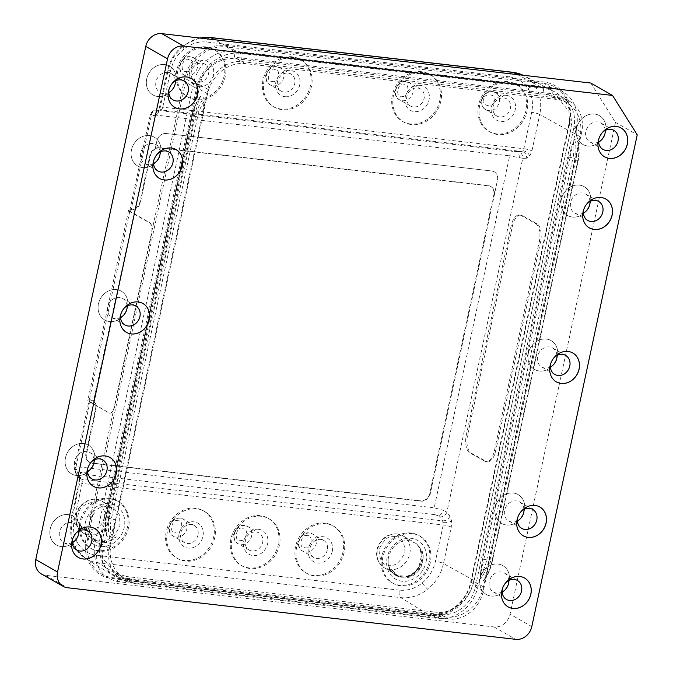 <?xml version="1.0" encoding="UTF-8"?>
<svg xmlns="http://www.w3.org/2000/svg" width="673" height="673" viewBox="0 0 673 673"><rect width="100%" height="100%" fill="white"/><g stroke="black" fill="none" stroke-linecap="round" stroke-linejoin="round"><path stroke-width="0.5" stroke-dasharray="3.37 2.52" d="M172.507 89.459L171.775 90.342A16.606 14.301 -60.3 0 0 172.12 89.896A16.606 14.31 -60.3 0 1 171.775 90.333A16.606 14.31 -60.3 0 1 157.793 96.517A16.606 14.31 119.7 0 0 171.775 90.342A16.606 14.31 119.7 0 0 172.17 89.846M174.82 85.202A16.606 14.31 119.7 0 0 175.039 84.613A16.606 14.31 119.7 0 0 164.649 64.541A16.606 14.31 -60.3 0 1 175.039 84.613A16.606 14.31 -60.3 0 1 174.837 85.135A16.606 14.301 -60.3 0 0 175.03 84.613L175.039 84.613A16.606 14.301 -60.3 0 0 164.649 64.549A16.606 14.301 -60.3 0 0 146.722 78.859A16.606 14.301 -60.3 0 0 157.793 96.517A16.606 14.31 -60.3 0 1 146.714 78.859A16.606 14.31 -60.3 0 1 164.649 64.541A16.606 14.31 119.7 0 0 146.714 78.859A16.606 14.31 119.7 0 0 157.793 96.517A16.606 14.301 -60.3 0 0 171.775 90.333L171.775 90.333M175.35 80.962A10.953 9.43 119.7 0 0 170.967 73.483A10.953 9.43 119.7 0 0 167.804 72.457A10.953 9.43 119.7 0 0 156.523 80.062A10.953 9.43 119.7 0 0 160.124 92.504A10.953 9.43 119.7 0 0 163.287 93.539A10.953 9.43 119.7 0 0 168.788 92.47M191.174 78.489A16.606 14.31 119.7 0 0 191.14 78.472A16.606 14.31 119.7 0 0 186.345 76.907A16.606 14.31 119.7 0 0 172.364 83.09A16.606 14.31 119.7 0 0 169.1 88.811A16.606 14.31 119.7 0 0 174.694 107.327A16.606 14.31 119.7 0 0 174.719 107.344M554.123 363.967L553.399 364.842A16.606 14.301 -60.3 0 0 553.744 364.404A16.606 14.31 -60.3 0 1 553.399 364.842A16.606 14.31 -60.3 0 1 539.41 371.025A16.606 14.31 119.7 0 0 553.399 364.842A16.606 14.31 119.7 0 0 553.795 364.354M556.436 359.71A16.606 14.31 119.7 0 0 556.664 359.121A16.606 14.31 119.7 0 0 546.274 339.049A16.606 14.301 -60.3 0 1 556.655 359.121A16.606 14.31 -60.3 0 1 556.462 359.643A16.606 14.301 -60.3 0 0 556.655 359.121L556.655 359.121A16.606 14.31 -60.3 0 0 546.266 339.041A16.606 14.31 -60.3 0 0 528.33 353.359A16.606 14.31 -60.3 0 0 539.41 371.025A16.606 14.301 -60.3 0 1 528.347 353.367A16.606 14.301 -60.3 0 1 546.274 339.049A16.606 14.31 119.7 0 0 528.339 353.367A16.606 14.31 119.7 0 0 539.418 371.025A16.606 14.301 -60.3 0 0 553.399 364.842L553.399 364.842M556.975 355.462A10.953 9.43 119.7 0 0 552.592 347.983A10.953 9.43 119.7 0 0 549.429 346.957A10.953 9.43 119.7 0 0 538.148 354.57A10.953 9.43 119.7 0 0 541.748 367.012A10.953 9.43 119.7 0 0 544.911 368.038A10.953 9.43 119.7 0 0 550.413 366.978M572.799 352.997A16.606 14.31 119.7 0 0 572.765 352.972A16.606 14.31 119.7 0 0 567.97 351.415A16.606 14.31 119.7 0 0 553.988 357.599A16.606 14.31 119.7 0 0 550.724 363.319A16.606 14.31 119.7 0 0 556.31 381.835A16.606 14.31 119.7 0 0 556.344 381.852M124.261 314.484L123.538 315.359A16.606 14.301 -60.3 0 0 123.882 314.922A16.606 14.31 -60.3 0 1 123.529 315.359A16.606 14.301 -60.3 0 1 109.556 321.534A16.606 14.31 119.7 0 0 123.538 315.359A16.606 14.31 119.7 0 0 123.933 314.871M126.574 310.228A16.606 14.31 119.7 0 0 126.802 309.639A16.606 14.31 119.7 0 0 116.412 289.567A16.606 14.301 -60.3 0 1 126.793 309.639A16.606 14.31 -60.3 0 1 126.6 310.16A16.606 14.301 -60.3 0 0 126.793 309.639L126.793 309.639A16.606 14.31 -60.3 0 0 116.404 289.567A16.606 14.31 -60.3 0 0 98.468 303.885A16.606 14.31 -60.3 0 0 109.548 321.543A16.606 14.31 -60.3 0 0 123.529 315.359L123.529 315.359M127.113 305.979A10.953 9.43 119.7 0 0 122.73 298.509A10.953 9.43 119.7 0 0 119.567 297.474A10.953 9.43 119.7 0 0 108.286 305.088A10.953 9.43 119.7 0 0 111.878 317.53A10.953 9.43 119.7 0 0 115.041 318.556A10.953 9.43 119.7 0 0 120.543 317.496M142.937 303.515A16.606 14.31 119.7 0 0 142.903 303.498A16.606 14.31 119.7 0 0 138.1 301.933A16.606 14.31 119.7 0 0 124.118 308.116A16.606 14.31 119.7 0 0 120.862 313.837A16.606 14.31 119.7 0 0 126.448 332.353A16.606 14.31 119.7 0 0 126.482 332.369M587.134 210.001L586.41 210.876A16.606 14.301 -60.3 0 0 586.755 210.439A16.606 14.31 -60.3 0 1 586.402 210.876A16.606 14.31 -60.3 0 1 572.42 217.059A16.606 14.31 119.7 0 0 586.41 210.876A16.606 14.31 119.7 0 0 586.797 210.388M589.447 205.745A16.606 14.31 119.7 0 0 589.666 205.156A16.606 14.31 119.7 0 0 579.285 185.083A16.606 14.31 -60.3 0 1 589.666 205.156A16.606 14.31 -60.3 0 1 589.464 205.677A16.606 14.301 -60.3 0 0 589.666 205.156L589.666 205.156A16.606 14.301 -60.3 0 0 579.276 185.092A16.606 14.31 119.7 0 0 561.349 199.401A16.606 14.31 119.7 0 0 572.429 217.059A16.606 14.31 -60.3 0 1 561.341 199.401A16.606 14.31 -60.3 0 1 579.276 185.083A16.606 14.301 -60.3 0 0 561.349 199.401A16.606 14.301 -60.3 0 0 572.429 217.051A16.606 14.301 -60.3 0 0 586.402 210.876L586.402 210.876M589.985 201.496A10.953 9.43 119.7 0 0 585.594 194.026A10.953 9.43 119.7 0 0 582.431 192.991A10.953 9.43 119.7 0 0 571.158 200.604A10.953 9.43 119.7 0 0 574.75 213.047A10.953 9.43 119.7 0 0 577.914 214.073A10.953 9.43 119.7 0 0 583.415 213.013M605.801 199.031A16.606 14.31 119.7 0 0 605.776 199.015A16.606 14.31 119.7 0 0 600.972 197.45A16.606 14.31 119.7 0 0 586.991 203.633A16.606 14.31 119.7 0 0 583.727 209.353A16.606 14.31 119.7 0 0 589.321 227.869A16.606 14.31 119.7 0 0 589.355 227.886M157.272 160.519L156.54 161.402A16.606 14.301 -60.3 0 0 156.885 160.956A16.606 14.31 -60.3 0 1 156.54 161.394A16.606 14.31 -60.3 0 1 142.558 167.577A16.606 14.31 119.7 0 0 156.54 161.402A16.606 14.31 119.7 0 0 156.935 160.906M159.585 156.262A16.606 14.31 119.7 0 0 159.804 155.673A16.606 14.31 119.7 0 0 149.414 135.601A16.606 14.31 -60.3 0 1 159.804 155.673A16.606 14.31 -60.3 0 1 159.602 156.195A16.606 14.301 -60.3 0 0 159.804 155.673L159.804 155.673A16.606 14.301 -60.3 0 0 149.414 135.609A16.606 14.31 119.7 0 0 131.479 149.919A16.606 14.31 119.7 0 0 142.558 167.577A16.606 14.31 -60.3 0 1 131.479 149.919A16.606 14.31 -60.3 0 1 149.414 135.601A16.606 14.301 -60.3 0 0 131.487 149.919A16.606 14.301 -60.3 0 0 142.567 167.577A16.606 14.301 -60.3 0 0 156.54 161.394L156.54 161.394M160.115 152.014A10.953 9.43 119.7 0 0 155.732 144.544A10.953 9.43 119.7 0 0 152.569 143.517A10.953 9.43 119.7 0 0 141.288 151.122A10.953 9.43 119.7 0 0 144.888 163.564A10.953 9.43 119.7 0 0 148.052 164.599A10.953 9.43 119.7 0 0 153.553 163.531M175.939 149.549A16.606 14.31 119.7 0 0 175.905 149.532A16.606 14.31 119.7 0 0 171.11 147.967A16.606 14.31 119.7 0 0 157.129 154.151A16.606 14.31 119.7 0 0 153.865 159.871A16.606 14.31 119.7 0 0 159.459 178.387A16.606 14.31 119.7 0 0 159.493 178.404M91.259 468.45L90.527 469.325A16.606 14.301 -60.3 0 0 90.872 468.888A16.606 14.31 -60.3 0 1 90.527 469.325A16.606 14.31 -60.3 0 1 76.545 475.5A16.606 14.31 119.7 0 0 90.527 469.325A16.606 14.31 119.7 0 0 90.922 468.837M93.572 464.193A16.606 14.31 119.7 0 0 93.791 463.604A16.606 14.31 119.7 0 0 83.402 443.532A16.606 14.301 -60.3 0 1 93.783 463.604A16.606 14.31 -60.3 0 1 93.589 464.126A16.606 14.301 -60.3 0 0 93.783 463.604L93.791 463.604A16.606 14.31 -60.3 0 0 83.402 443.524A16.606 14.31 -60.3 0 0 65.466 457.842A16.606 14.31 -60.3 0 0 76.545 475.5A16.606 14.301 -60.3 0 1 65.474 457.85A16.606 14.301 -60.3 0 1 83.402 443.532A16.606 14.31 119.7 0 0 65.466 457.85A16.606 14.31 119.7 0 0 76.545 475.508A16.606 14.301 -60.3 0 0 90.527 469.325L90.527 469.325M94.102 459.945A10.953 9.43 119.7 0 0 89.719 452.466A10.953 9.43 119.7 0 0 86.556 451.44A10.953 9.43 119.7 0 0 75.275 459.053A10.953 9.43 119.7 0 0 78.876 471.495A10.953 9.43 119.7 0 0 82.039 472.522A10.953 9.43 119.7 0 0 87.54 471.462M109.96 457.497L109.892 457.455A16.606 14.31 119.7 0 0 109.892 457.455A16.606 14.31 119.7 0 0 105.097 455.899A16.606 14.31 119.7 0 0 91.116 462.082A16.606 14.31 119.7 0 0 87.852 467.802A16.606 14.31 119.7 0 0 93.446 486.318A16.606 14.31 119.7 0 0 93.471 486.335L93.505 486.352M521.121 517.932L520.397 518.807A16.606 14.301 -60.3 0 0 520.742 518.37A16.606 14.31 -60.3 0 1 520.389 518.807A16.606 14.301 -60.3 0 1 506.416 524.982A16.606 14.31 119.7 0 0 520.397 518.807A16.606 14.31 119.7 0 0 520.784 518.319M523.434 513.676A16.606 14.31 119.7 0 0 523.653 513.087A16.606 14.31 119.7 0 0 513.263 493.006A16.606 14.31 -60.3 0 1 523.653 513.087A16.606 14.31 -60.3 0 1 523.451 513.608A16.606 14.301 -60.3 0 0 523.653 513.087L523.653 513.087A16.606 14.301 -60.3 0 0 513.263 493.015A16.606 14.31 119.7 0 0 495.328 507.333A16.606 14.31 119.7 0 0 506.416 524.99A16.606 14.301 -60.3 0 1 495.336 507.333A16.606 14.301 -60.3 0 1 513.263 493.015A16.606 14.31 -60.3 0 0 495.328 507.324A16.606 14.31 -60.3 0 0 506.407 524.982A16.606 14.31 -60.3 0 0 520.389 518.807L520.389 518.807M523.964 509.427A10.953 9.43 119.7 0 0 519.581 501.949A10.953 9.43 119.7 0 0 516.418 500.922A10.953 9.43 119.7 0 0 505.137 508.527A10.953 9.43 119.7 0 0 508.738 520.978A10.953 9.43 119.7 0 0 511.901 522.004A10.953 9.43 119.7 0 0 517.402 520.936M539.788 506.954A16.606 14.31 119.7 0 0 539.754 506.937A16.606 14.31 119.7 0 0 534.959 505.381A16.606 14.31 119.7 0 0 520.978 511.556A16.606 14.31 119.7 0 0 517.714 517.285A16.606 14.31 119.7 0 0 523.308 535.792A16.606 14.31 119.7 0 0 523.342 535.817M604.682 134.684A16.606 14.31 119.7 0 0 604.901 134.095A16.606 14.31 119.7 0 0 594.511 114.023A16.606 14.31 119.7 0 0 576.576 128.341A16.606 14.31 119.7 0 0 587.655 145.999A16.606 14.301 -60.3 0 0 601.637 139.816L601.637 139.816A16.606 14.301 -60.3 0 0 601.99 139.378A16.606 14.31 -60.3 0 1 601.637 139.816A16.606 14.31 -60.3 0 1 587.655 145.999A16.606 14.31 119.7 0 0 601.645 139.816A16.606 14.31 119.7 0 0 602.032 139.328M605.212 130.436A10.953 9.43 119.7 0 0 600.829 122.966A10.953 9.43 119.7 0 0 597.666 121.931A10.953 9.43 119.7 0 0 586.385 129.544A10.953 9.43 119.7 0 0 589.985 141.986A10.953 9.43 119.7 0 0 593.149 143.013A10.953 9.43 119.7 0 0 598.65 141.953M594.511 114.023A16.606 14.31 -60.3 0 1 604.901 134.095A16.606 14.31 -60.3 0 1 604.699 134.617A16.606 14.301 -60.3 0 0 604.901 134.095L604.901 134.095A16.606 14.301 -60.3 0 0 594.511 114.031A16.606 14.31 -60.3 0 0 576.576 128.341A16.606 14.31 -60.3 0 0 587.655 145.999A16.606 14.301 -60.3 0 1 576.584 128.341A16.606 14.301 -60.3 0 1 594.511 114.031M621.036 127.971A16.606 14.31 119.7 0 0 621.002 127.954A16.606 14.31 119.7 0 0 616.207 126.389A16.606 14.31 119.7 0 0 602.226 132.573A16.606 14.31 119.7 0 0 598.962 138.293A16.606 14.31 119.7 0 0 604.556 156.809A16.606 14.31 119.7 0 0 604.59 156.826M76.024 539.51L75.292 540.385A16.606 14.301 -60.3 0 0 75.637 539.948A16.606 14.31 -60.3 0 1 75.292 540.385A16.606 14.31 -60.3 0 1 61.31 546.56A16.606 14.31 119.7 0 0 75.292 540.385A16.606 14.31 119.7 0 0 75.687 539.897M78.337 535.254A16.606 14.31 119.7 0 0 78.556 534.665A16.606 14.31 119.7 0 0 68.166 514.593A16.606 14.31 -60.3 0 1 78.556 534.665A16.606 14.31 -60.3 0 1 78.354 535.186A16.606 14.301 -60.3 0 0 78.556 534.665L78.556 534.665A16.606 14.301 -60.3 0 0 68.166 514.593A16.606 14.31 119.7 0 0 50.231 528.911A16.606 14.31 119.7 0 0 61.31 546.569A16.606 14.31 -60.3 0 1 50.231 528.902A16.606 14.31 -60.3 0 1 68.166 514.584A16.606 14.301 -60.3 0 0 50.239 528.911A16.606 14.301 -60.3 0 0 61.319 546.56A16.606 14.301 -60.3 0 0 75.292 540.385L75.292 540.385M78.867 531.005A10.953 9.43 119.7 0 0 74.484 523.527A10.953 9.43 119.7 0 0 71.321 522.5A10.953 9.43 119.7 0 0 60.04 530.114A10.953 9.43 119.7 0 0 63.641 542.556A10.953 9.43 119.7 0 0 66.804 543.582A10.953 9.43 119.7 0 0 72.305 542.522M94.691 528.532A16.606 14.31 119.7 0 0 94.657 528.515A16.606 14.31 119.7 0 0 89.862 526.959A16.606 14.31 119.7 0 0 75.881 533.134A16.606 14.31 119.7 0 0 72.617 538.863A16.606 14.31 119.7 0 0 78.211 557.379A16.606 14.31 119.7 0 0 78.245 557.395M508.199 584.736A16.606 14.31 119.7 0 0 508.418 584.147A16.606 14.31 119.7 0 0 498.037 564.067A16.606 14.31 119.7 0 0 480.101 578.393A16.606 14.31 119.7 0 0 491.181 596.051A16.606 14.31 119.7 0 0 505.162 589.868A16.606 14.31 119.7 0 0 505.549 589.371M508.738 580.488A10.953 9.43 119.7 0 0 504.346 573.009A10.953 9.43 119.7 0 0 501.183 571.983A10.953 9.43 119.7 0 0 489.91 579.588A10.953 9.43 119.7 0 0 493.502 592.038A10.953 9.43 119.7 0 0 496.666 593.064A10.953 9.43 119.7 0 0 502.167 591.996M508.039 585.216L508.418 584.147A16.606 14.301 -60.3 0 0 498.028 564.075A16.606 14.301 -60.3 0 0 480.101 578.393A16.606 14.301 -60.3 0 0 491.181 596.042A16.606 14.301 -60.3 0 0 505.154 589.859A16.606 14.301 -60.3 0 0 505.507 589.43A16.606 14.31 -60.3 0 1 505.154 589.868A16.606 14.31 -60.3 0 1 491.172 596.042A16.606 14.31 -60.3 0 1 480.093 578.385A16.606 14.31 -60.3 0 1 498.028 564.067A16.606 14.31 -60.3 0 1 508.418 584.139A16.606 14.31 -60.3 0 1 508.216 584.669A16.606 14.301 -60.3 0 0 508.418 584.147L508.418 584.139M524.553 578.014A16.606 14.31 119.7 0 0 524.528 577.998A16.606 14.31 119.7 0 0 519.724 576.441A16.606 14.31 119.7 0 0 505.743 582.616A16.606 14.31 119.7 0 0 502.479 588.337A16.606 14.31 119.7 0 0 508.073 606.853A16.606 14.31 119.7 0 0 508.107 606.878M402.698 576.988A18.508 15.95 119.7 0 0 419.128 569.005A18.508 15.95 119.7 0 0 421.912 550.379L423.393 556.277L421.079 567.087C418.042 572.614 413.718 576.071 408.09 577.459L398.281 576.332L396.279 575.095L391.358 568.542A18.508 15.95 119.7 0 0 397.348 575.255A18.508 15.95 119.7 0 0 402.698 576.988M388.027 559.566L388.548 557.042C391.779 546.047 398.517 540.52 408.755 540.453L415.552 543.204A18.508 15.95 119.7 0 1 420.053 549.378L421.5 555.2L419.186 566.001C416.15 571.528 411.826 574.986 406.198 576.374L396.389 575.247C393.234 573.623 390.937 571.057 389.507 567.541A18.508 15.95 119.7 0 1 388.027 559.566A18.911 16.295 119.7 0 0 395.564 575.255A18.911 16.295 119.7 0 0 401.032 577.03A18.911 16.295 119.7 0 0 420.188 564.689A18.911 16.295 119.7 0 0 415.552 543.204M89.45 522.677A18.508 15.95 119.7 0 0 96.449 540.612A18.508 15.95 119.7 0 0 116.177 536.81L106.284 542.716L96.475 541.588L94.523 540.385L88.449 528.801L90.771 517.991L94.599 512.759A18.508 15.95 119.7 0 0 89.45 522.677M88.878 516.914L92.638 511.749L102.75 506.037L113.266 507.593L119.542 515.005L119.962 526.126L114.217 535.792L104.391 541.63L94.582 540.503C89.82 537.937 87.145 533.672 86.565 527.716M256.068 531.956A9.868 8.505 -60.3 0 1 258.92 532.881A9.868 8.505 -60.3 0 1 262.159 544.104A9.868 8.505 -60.3 0 1 251.996 550.96A9.868 8.505 -60.3 0 1 249.136 550.034A9.868 8.505 -60.3 0 1 245.897 538.812A9.868 8.505 -60.3 0 1 256.068 531.956M327.322 549.9A9.868 8.505 -60.3 0 1 316.663 558.405A9.868 8.505 -60.3 0 1 313.811 557.48A9.868 8.505 -60.3 0 1 310.076 547.915A9.868 8.505 -60.3 0 1 320.743 539.401A9.868 8.505 -60.3 0 1 323.595 540.326A9.868 8.505 -60.3 0 1 327.322 549.9M197.98 535.01A9.868 8.505 -60.3 0 1 187.321 543.515A9.868 8.505 -60.3 0 1 184.469 542.589A9.868 8.505 -60.3 0 1 180.734 533.024A9.868 8.505 -60.3 0 1 191.393 524.511A9.868 8.505 -60.3 0 1 194.245 525.436A9.868 8.505 -60.3 0 1 197.98 535.01M284.09 92.117A9.868 8.505 -60.3 0 1 281.238 91.192A9.868 8.505 -60.3 0 1 277.999 79.969A9.868 8.505 -60.3 0 1 288.162 73.113A9.868 8.505 -60.3 0 1 291.014 74.038A9.868 8.505 -60.3 0 1 294.261 85.261A9.868 8.505 -60.3 0 1 284.09 92.117M413.441 107.007A9.868 8.505 -60.3 0 1 410.58 106.082A9.868 8.505 -60.3 0 1 407.342 94.859A9.868 8.505 -60.3 0 1 417.512 88.003A9.868 8.505 -60.3 0 1 420.364 88.929A9.868 8.505 -60.3 0 1 423.603 100.151A9.868 8.505 -60.3 0 1 413.441 107.007M503.774 97.947A9.868 8.505 -60.3 0 1 506.626 98.872A9.868 8.505 -60.3 0 1 510.361 108.446A9.868 8.505 -60.3 0 1 499.703 116.951A9.868 8.505 -60.3 0 1 496.851 116.025A9.868 8.505 -60.3 0 1 493.116 106.46A9.868 8.505 -60.3 0 1 503.774 97.947M197.896 82.215A9.868 8.505 -60.3 0 1 195.044 81.282A9.868 8.505 -60.3 0 1 191.797 70.068A9.868 8.505 -60.3 0 1 201.967 63.203A9.868 8.505 -60.3 0 1 204.819 64.137A9.868 8.505 -60.3 0 1 208.058 75.351A9.868 8.505 -60.3 0 1 197.896 82.215M195.961 99.772A27.147 23.395 -60.3 0 1 188.112 97.223A27.147 23.395 -60.3 0 1 179.195 66.366A27.147 23.395 -60.3 0 1 207.166 47.505A27.147 23.395 -60.3 0 1 215.007 50.054A27.147 23.395 -60.3 0 1 223.924 80.911A27.147 23.395 -60.3 0 1 195.961 99.772M206.073 46.883A27.147 23.395 119.7 0 0 178.109 65.752A27.147 23.395 119.7 0 0 187.027 96.601A27.147 23.395 119.7 0 0 194.876 99.15A27.147 23.395 119.7 0 0 222.839 80.289A27.147 23.395 119.7 0 0 213.921 49.432A27.147 23.395 119.7 0 0 206.073 46.883M421.651 71.7A27.147 23.395 119.7 0 0 393.688 90.561A27.147 23.395 119.7 0 0 402.605 121.418A27.147 23.395 119.7 0 0 410.446 123.967A27.147 23.395 119.7 0 0 438.417 105.106A27.147 23.395 119.7 0 0 429.5 74.249A27.147 23.395 119.7 0 0 421.651 71.7M411.54 124.589A27.147 23.395 -60.3 0 1 403.691 122.04A27.147 23.395 -60.3 0 1 394.773 91.183A27.147 23.395 -60.3 0 1 422.745 72.322A27.147 23.395 -60.3 0 1 430.585 74.871A27.147 23.395 -60.3 0 1 439.503 105.728A27.147 23.395 -60.3 0 1 411.54 124.589M497.768 134.516A27.147 23.395 -60.3 0 1 489.927 131.967A27.147 23.395 -60.3 0 1 481.01 101.11A27.147 23.395 -60.3 0 1 508.973 82.249A27.147 23.395 -60.3 0 1 516.814 84.798A27.147 23.395 -60.3 0 1 525.731 115.655A27.147 23.395 -60.3 0 1 497.768 134.516M507.888 81.626A27.147 23.395 119.7 0 0 479.916 100.487A27.147 23.395 119.7 0 0 488.834 131.344A27.147 23.395 119.7 0 0 496.682 133.893A27.147 23.395 119.7 0 0 524.646 115.033A27.147 23.395 119.7 0 0 515.728 84.175A27.147 23.395 119.7 0 0 507.888 81.626M292.309 56.81A27.147 23.395 119.7 0 0 264.338 75.679A27.147 23.395 119.7 0 0 273.255 106.527A27.147 23.395 119.7 0 0 281.104 109.076A27.147 23.395 119.7 0 0 309.067 90.216A27.147 23.395 119.7 0 0 300.15 59.359A27.147 23.395 119.7 0 0 292.309 56.81M282.189 109.699A27.147 23.395 -60.3 0 1 274.348 107.15A27.147 23.395 -60.3 0 1 265.431 76.293A27.147 23.395 -60.3 0 1 293.394 57.432A27.147 23.395 -60.3 0 1 301.235 59.981A27.147 23.395 -60.3 0 1 310.152 90.838A27.147 23.395 -60.3 0 1 282.189 109.699M250.095 568.542A27.147 23.395 -60.3 0 1 242.246 565.993A27.147 23.395 -60.3 0 1 233.329 535.136A27.147 23.395 -60.3 0 1 261.301 516.275A27.147 23.395 -60.3 0 1 269.141 518.824A27.147 23.395 -60.3 0 1 278.058 549.681A27.147 23.395 -60.3 0 1 250.095 568.542M260.207 515.653A27.147 23.395 119.7 0 0 232.244 534.513A27.147 23.395 119.7 0 0 241.161 565.37A27.147 23.395 119.7 0 0 249.002 567.919A27.147 23.395 119.7 0 0 276.973 549.059A27.147 23.395 119.7 0 0 268.056 518.202A27.147 23.395 119.7 0 0 260.207 515.653M324.882 523.098A27.147 23.395 119.7 0 0 296.919 541.958A27.147 23.395 119.7 0 0 305.836 572.816A27.147 23.395 119.7 0 0 313.677 575.365A27.147 23.395 119.7 0 0 341.64 556.504A27.147 23.395 119.7 0 0 332.723 525.647A27.147 23.395 119.7 0 0 324.882 523.098M314.762 575.987A27.147 23.395 -60.3 0 1 306.922 573.438A27.147 23.395 -60.3 0 1 298.004 542.581A27.147 23.395 -60.3 0 1 325.968 523.72A27.147 23.395 -60.3 0 1 333.816 526.269A27.147 23.395 -60.3 0 1 342.734 557.126A27.147 23.395 -60.3 0 1 314.762 575.987M400.999 585.914A27.147 23.395 -60.3 0 1 393.15 583.365A27.147 23.395 -60.3 0 1 384.233 552.508A27.147 23.395 -60.3 0 1 412.204 533.647A27.147 23.395 -60.3 0 1 420.045 536.196A27.147 23.395 -60.3 0 1 428.962 567.045A27.147 23.395 -60.3 0 1 400.999 585.914M411.11 533.024A27.147 23.395 119.7 0 0 383.147 551.885A27.147 23.395 119.7 0 0 392.065 582.742A27.147 23.395 119.7 0 0 399.905 585.291A27.147 23.395 119.7 0 0 427.877 566.43A27.147 23.395 119.7 0 0 418.959 535.573A27.147 23.395 119.7 0 0 411.11 533.024M195.532 508.208A27.147 23.395 119.7 0 0 167.569 527.077A27.147 23.395 119.7 0 0 176.486 557.925A27.147 23.395 119.7 0 0 184.335 560.474A27.147 23.395 119.7 0 0 212.298 541.614A27.147 23.395 119.7 0 0 203.381 510.757A27.147 23.395 119.7 0 0 195.532 508.208M185.42 561.097A27.147 23.395 -60.3 0 1 177.579 558.548A27.147 23.395 -60.3 0 1 168.662 527.691A27.147 23.395 -60.3 0 1 196.625 508.83A27.147 23.395 -60.3 0 1 204.466 511.379A27.147 23.395 -60.3 0 1 213.383 542.236A27.147 23.395 -60.3 0 1 185.42 561.097M99.192 551.17A27.147 23.395 -60.3 0 1 91.343 548.621A27.147 23.395 -60.3 0 1 82.426 517.764A27.147 23.395 -60.3 0 1 110.397 498.903A27.147 23.395 -60.3 0 1 118.238 501.452A27.147 23.395 -60.3 0 1 127.155 532.309A27.147 23.395 -60.3 0 1 99.192 551.17M109.304 498.281A27.147 23.395 119.7 0 0 81.34 517.15A27.147 23.395 119.7 0 0 90.258 547.999A27.147 23.395 119.7 0 0 98.098 550.548A27.147 23.395 119.7 0 0 126.07 531.687A27.147 23.395 119.7 0 0 117.152 500.83A27.147 23.395 119.7 0 0 109.304 498.281M506.172 95.314A13.578 11.693 -60.3 0 1 515.224 109.749A13.578 11.693 -60.3 0 1 500.569 121.451A13.578 11.693 -60.3 0 1 491.509 107.015A13.578 11.693 -60.3 0 1 506.172 95.314M419.952 85.32A13.645 11.761 -60.3 0 1 429.063 99.831A13.645 11.761 -60.3 0 1 414.324 111.592A13.645 11.761 -60.3 0 1 405.213 97.08A13.645 11.761 -60.3 0 1 419.952 85.32M284.973 96.702A13.645 11.761 119.7 0 0 299.712 84.941A13.645 11.761 119.7 0 0 290.61 70.429A13.645 11.761 119.7 0 0 275.871 82.19A13.645 11.761 119.7 0 0 284.973 96.702M198.762 86.708A13.578 11.693 119.7 0 0 213.417 75.006A13.578 11.693 119.7 0 0 204.365 60.57A13.578 11.693 119.7 0 0 189.702 72.272A13.578 11.693 119.7 0 0 198.762 86.708M85.328 522.795A22.285 19.206 -60.3 0 1 109.388 503.581A22.285 19.206 -60.3 0 1 124.261 527.279A22.285 19.206 -60.3 0 1 100.193 546.493A22.285 19.206 -60.3 0 1 85.328 522.795M179.102 533.588A13.645 11.761 -60.3 0 1 193.841 521.827A13.645 11.761 -60.3 0 1 202.943 536.339A13.645 11.761 -60.3 0 1 188.204 548.1A13.645 11.761 -60.3 0 1 179.102 533.588M258.508 529.272A13.645 11.761 -60.3 0 1 267.618 543.784A13.645 11.761 -60.3 0 1 252.88 555.545A13.645 11.761 -60.3 0 1 243.769 541.033A13.645 11.761 -60.3 0 1 258.508 529.272M332.285 551.221A13.645 11.761 119.7 0 0 323.183 536.718A13.645 11.761 119.7 0 0 308.444 548.478A13.645 11.761 119.7 0 0 317.555 562.99A13.645 11.761 119.7 0 0 332.285 551.221M426.068 562.022A22.285 19.206 119.7 0 0 411.195 538.324A22.285 19.206 119.7 0 0 387.135 557.538A22.285 19.206 119.7 0 0 402 581.228A22.285 19.206 119.7 0 0 426.068 562.022M388.203 559.667A18.911 16.295 119.7 0 0 395.741 575.356A18.911 16.295 119.7 0 0 401.209 577.131A18.911 16.295 119.7 0 0 421.626 560.828A18.911 16.295 119.7 0 0 415.729 543.304M184.604 78.64L86.203 537.634A38.504 33.17 119.7 0 0 111.886 578.57L429.643 615.147A38.504 33.17 119.7 0 0 471.218 581.952L569.619 122.957A38.504 33.17 119.7 0 0 543.935 82.022L226.178 45.444A38.504 33.17 119.7 0 0 184.604 78.64L186.219 79.069A37.267 32.111 -60.3 0 1 226.465 46.942L226.178 45.444M41.373 573.934A14.806 12.762 119.7 0 0 45.646 575.331L494.049 626.942A14.806 12.762 119.7 0 0 510.041 614.18L615.467 122.393L590.768 83.031M433.244 611.917L126.061 576.492L134.398 581.245L445.703 617.082L437.366 612.329L433.244 611.917L430.148 615.635A40.717 35.089 119.7 0 0 474.12 580.538L570.384 131.513L474.129 580.538L443.473 563.528L451.272 527.144L451.591 520.927L449.926 516.141L446.889 512.195A6.166 4.787 -37.6 0 1 439.595 516.923L438.451 515.93C440.47 515.165 442.211 513.306 443.667 510.37L434.194 507.804A6.166 2.936 -83.4 0 0 434.968 514.668L80.785 473.901L78.699 474.524C75.628 473.169 74.274 470.957 74.619 467.886L89.029 400.662A9.868 1.733 12.1 0 0 89.989 401.688L109.539 413.146A8.64 4.114 -83.4 0 0 114.334 406.736L151.518 233.304A8.64 4.114 -83.4 0 0 149.49 222.813L129.729 211.549A11.104 1.943 -167.9 0 1 128.568 210.338A11.104 1.943 -167.9 0 1 130.915 209.665L134.793 208.638A8.64 7.445 119.7 0 0 139.9 201.967L149.928 155.169A8.64 7.445 -60.3 0 1 159.257 147.724L488.009 185.563A8.64 7.445 -60.3 0 1 490.508 186.379A8.64 7.445 -60.3 0 1 493.772 194.749L429.753 493.385A8.64 7.445 -60.3 0 1 420.423 500.83L91.671 462.99A8.64 7.445 -60.3 0 1 89.172 462.174A8.64 7.445 -60.3 0 1 85.908 453.804L95.583 408.662A8.64 7.445 119.7 0 0 93.522 401.175L91.116 400.056A9.868 1.733 12.1 0 0 89.029 400.662M484.644 461.123L470.015 453.005A14.806 7.277 96.3 0 1 466.322 435.002L511.135 225.935A14.806 7.277 96.3 0 1 519.522 214.965A14.806 7.277 96.3 0 1 520.944 215.427L535.582 223.545A14.806 7.277 96.3 0 1 539.275 241.548L494.462 450.616A14.806 7.277 96.3 0 1 486.066 461.585A14.806 7.277 96.3 0 1 484.644 461.123L485.931 461.266L471.293 453.148A14.806 7.277 96.3 0 1 467.6 435.145L512.422 226.078A14.806 7.277 96.3 0 1 520.809 215.108A14.806 7.277 96.3 0 1 522.231 215.57L536.861 223.688A14.806 7.277 96.3 0 1 540.562 241.691L495.74 450.759A14.806 7.277 96.3 0 1 487.353 461.728A14.806 7.277 96.3 0 1 485.931 461.266M91.116 400.056L90.174 399.728A11.104 1.943 12.1 0 0 87.827 400.401A11.104 1.943 12.1 0 0 88.979 401.613L109.135 412.928C111.466 413.693 113.291 411.64 114.595 406.77L151.778 233.338C152.62 228.181 151.989 224.689 149.886 222.864L130.73 211.633A9.868 1.733 -167.9 0 1 129.78 210.599A9.868 1.733 -167.9 0 1 131.866 209.993L135.34 208.95A8.64 7.445 119.7 0 0 140.438 202.279L150.474 155.48A8.64 7.445 -60.3 0 1 155.135 149.044L156.868 140.968A8.64 7.445 -60.3 0 1 166.197 133.523L491.719 170.992A8.64 7.445 -60.3 0 1 494.201 171.8A8.64 7.445 -60.3 0 1 497.465 180.171L494.436 194.304A8.64 7.445 -60.3 0 1 494.319 195.061L430.299 493.696A8.64 7.445 -60.3 0 1 420.97 501.141L92.218 463.302A8.64 7.445 -60.3 0 1 89.719 462.486A8.64 7.445 -60.3 0 1 86.455 454.115L96.13 408.974A8.64 7.445 119.7 0 0 94.06 401.487L80.011 467.037C76.697 466.742 74.896 467.028 74.619 467.886L78.27 473.363L79.776 478.133L79.069 479.386L82.274 481.102L82.106 483.433L443.213 524.999A6.166 1.085 -167.9 0 1 451.272 527.144M130.73 211.633L151.324 115.554L150.281 114.948L155.463 115.066A6.166 2.936 96.6 0 1 158.693 110.481L512.876 151.248A6.166 2.936 -83.4 0 0 509.654 155.833L522.753 158.306A6.166 5.359 88.7 0 0 517.924 151.576L521.827 151.484C525.007 152.249 526.614 154.487 526.665 158.214L529.811 156.102L531.939 150.887L539.738 114.503L570.384 131.513A40.717 35.089 119.7 0 0 554.072 91.545A40.717 35.089 119.7 0 0 543.22 88.222L240.429 53.36A40.717 35.089 119.7 0 0 196.457 88.466L197.475 88.735L197.593 88.163L207.528 93.825A35.046 30.192 -60.3 0 1 245.367 63.607L556.68 99.444A35.046 30.192 -60.3 0 1 566.801 102.733A35.046 30.192 -60.3 0 1 580.059 136.703L483.55 586.873A35.046 30.192 -60.3 0 1 445.703 617.082M484.964 578.385A39.488 34.02 119.7 0 0 491.643 562.687L489.355 562.855L484.964 578.385L483.458 580.488L480.48 578.788L480.101 575.608L482.608 559.002L568.786 157.028L573.169 141.49L574.683 139.395L577.981 141.658C579.512 147.757 579.588 154.058 578.216 160.561A2.465 0.429 12.1 0 0 577.956 160.292A40.725 35.089 119.7 0 0 577.661 141.086L578.031 144.266L575.533 160.872L483.239 591.365A32.085 27.643 -60.3 0 1 448.597 619.017L130.84 582.439A32.085 27.643 -60.3 0 1 121.569 579.428A32.085 27.643 -60.3 0 1 109.43 548.335L207.831 89.332A32.085 27.643 -60.3 0 1 242.482 61.672L560.239 98.25A32.085 27.643 -60.3 0 1 569.509 101.261A32.085 27.643 -60.3 0 1 581.64 132.362L575.533 160.872L577.821 160.704A2.465 0.429 12.1 0 0 578.216 160.561L492.039 562.544A2.465 0.429 -167.9 0 1 491.643 562.687L577.821 160.704A39.488 34.02 119.7 0 0 578.031 144.266M106.292 532.587A39.488 34.02 -60.3 0 1 106.511 516.141A2.465 0.429 12.1 0 0 106.115 516.284C104.744 522.786 104.82 529.087 106.351 535.186L106.671 535.758A40.725 35.089 -60.3 0 1 106.368 516.553L192.545 114.57L195.523 116.269A2.465 0.429 12.1 0 0 197.542 116.934L201.723 117.842L204.222 101.236L203.852 98.056L200.874 96.365L199.359 98.46L194.977 113.998L108.799 515.972L106.292 532.587L106.671 535.758L109.649 537.458L111.154 535.355L115.546 519.825L111.365 518.917A2.465 0.429 -167.9 0 1 109.346 518.252A40.725 35.089 119.7 0 0 109.649 537.458M484.156 580.109L483.458 580.488A40.725 35.089 119.7 0 0 491.778 562.275L577.956 160.292L574.986 158.592L488.808 560.575L491.778 562.275A2.465 0.429 -167.9 0 1 492.039 562.544C490.651 568.912 488.026 574.767 484.156 580.109M200.874 96.365L200.175 96.735C196.306 102.086 193.681 107.941 192.293 114.301A2.465 0.429 12.1 0 0 192.545 114.57A40.725 35.089 -60.3 0 1 200.874 96.365M207.528 93.825L111.02 543.986L101.085 538.324L102.658 558.397L115.302 572.841L126.061 576.492M134.398 581.245A35.046 30.192 -60.3 0 1 124.269 577.956A35.046 30.192 -60.3 0 1 111.02 543.986M111.886 578.57L112.685 577.695L120.013 581.876L122.999 577.972L440.765 614.55L437.778 618.453L120.013 581.876A37.267 32.111 -60.3 0 1 109.245 578.368A37.267 32.111 -60.3 0 1 95.154 542.253L193.555 83.25A37.267 32.111 -60.3 0 1 233.8 51.123L551.557 87.7A37.267 32.111 -60.3 0 1 562.325 91.2A37.267 32.111 -60.3 0 1 576.416 127.323L478.015 586.326A37.267 32.111 -60.3 0 1 437.778 618.453L430.442 614.272L429.643 615.147M483.239 591.365L475.407 586.898A32.085 27.643 -60.3 0 1 440.765 614.55L448.597 619.017M471.218 581.952L470.688 582.145L478.015 586.326L475.407 586.898L573.808 127.895L576.416 127.323L569.089 123.142L569.619 122.957M560.239 98.25L552.407 93.783A32.085 27.643 -60.3 0 1 561.677 96.794A32.085 27.643 -60.3 0 1 573.808 127.895L581.64 132.362M543.935 82.022L544.23 83.519L551.557 87.7L552.407 93.783L234.641 57.205L233.8 51.123L226.465 46.942L544.23 83.519A37.267 32.111 -60.3 0 1 554.989 87.019A37.267 32.111 -60.3 0 1 569.089 123.142L470.688 582.145A37.267 32.111 -60.3 0 1 430.442 614.272L112.685 577.695A37.267 32.111 -60.3 0 1 101.917 574.195A37.267 32.111 -60.3 0 1 87.818 538.072L86.203 537.634M207.831 89.332L199.999 84.865A32.085 27.643 -60.3 0 1 234.641 57.205L242.482 61.672M199.999 84.865L101.598 543.868L95.154 542.253L87.818 538.072L186.219 79.069L193.555 83.25L199.999 84.865M130.84 582.439L122.999 577.972A32.085 27.643 -60.3 0 1 113.729 574.961A32.085 27.643 -60.3 0 1 101.598 543.868L109.43 548.335M615.467 122.393L637.23 134.802M78.699 474.524L78.951 475.407A6.166 4.888 -35.7 0 1 75.881 473.691A6.166 4.888 -35.7 0 1 75.881 473.683A6.166 4.888 -35.7 0 1 75.46 469.443L89.989 401.688M78.951 475.407L81.761 479.327L78.691 477.603L78.27 473.363M449.926 516.141C448.403 519.295 445.98 520.868 442.641 520.868L81.761 479.327L82.274 481.102M512.834 72.297A6.166 2.936 -83.4 0 0 509.411 76.873C517.386 77.925 523.586 81.854 528.002 88.659C532.234 95.625 533.453 103.524 531.678 112.357L523.872 148.75L162.773 107.184L162.016 109.135L160.948 109.943A6.166 5.46 88.2 0 0 160.25 109.918L160.25 109.918A6.166 5.46 88.2 0 0 155 115.436L151.324 115.554A6.166 5.46 -91.8 0 1 156.573 110.027L156.573 110.027A6.166 5.46 -91.8 0 1 157.272 110.061L156.809 110.136C153.452 110.145 151.282 111.743 150.281 114.948C152.384 111.255 154.083 109.649 155.362 110.145L160.25 109.918L158.315 110.481L157.987 113.3L155 115.436M79.776 478.133L79.397 484.333L71.59 520.717L100.193 537.491A40.717 35.089 119.7 0 0 114.696 576.433A40.717 35.089 119.7 0 0 127.357 580.782L430.148 615.635L400.772 597.624A6.166 2.936 96.6 0 1 399.367 590.162C407.434 590.944 414.972 588.597 422.005 583.121C428.945 577.426 433.42 570.174 435.414 561.383L443.213 524.999L442.641 520.868L439.595 516.923M157.272 110.061L160.948 109.943L521.827 151.484L523.056 150.702L523.872 148.75A6.166 1.085 -167.9 0 1 531.939 150.887M526.665 158.214L522.753 158.306L446.889 512.195L443.667 510.37M100.193 537.491L196.457 88.474L167.855 71.7A6.166 1.085 -167.9 0 1 167.257 71.052L167.257 71.052A6.166 1.085 -167.9 0 1 170.572 70.791L162.773 107.184A6.166 1.085 12.1 0 0 159.459 107.436L159.459 107.436A6.166 1.085 12.1 0 0 160.056 108.084L157.987 113.3M570.014 131.622L568.946 111.196L557.833 97.619L548.344 94.691L237.031 58.854C219.827 55.943 200.966 69.883 197.593 88.163M101.085 538.324L197.483 88.735L196.457 88.474M474.12 580.538L473.624 581.211C469.99 599.34 452.534 614.079 437.366 612.329M494.201 171.8L494.209 171.808A8.64 7.445 119.7 0 1 497.482 180.179L494.453 194.304A8.64 7.445 -60.3 0 0 491.038 186.682L490.508 186.379M494.209 171.808A8.64 7.445 119.7 0 0 491.719 170.992L166.197 133.523A8.64 7.445 -60.3 0 0 156.859 140.96L155.127 149.044A8.64 7.445 -60.3 0 1 159.795 148.026L488.548 185.866A8.64 7.445 -60.3 0 1 491.038 186.682M80.785 473.901A6.166 2.936 96.6 0 1 80.011 467.037L434.194 507.804L509.654 155.833L155.463 115.066L93.522 401.175L90.174 399.728M108.748 412.877A8.64 4.114 -83.4 0 0 109.539 413.146M131.866 209.993L130.915 209.665M505.945 582.498A10.953 9.43 119.7 0 0 505.019 583.499A10.953 9.43 119.7 0 0 502.866 587.268A10.953 9.43 119.7 0 0 502.479 588.581M76.083 533.016A10.953 9.43 119.7 0 0 75.157 534.017A10.953 9.43 119.7 0 0 73.004 537.786A10.953 9.43 119.7 0 0 72.617 539.098M602.428 132.446A10.953 9.43 119.7 0 0 601.502 133.447A10.953 9.43 119.7 0 0 599.349 137.225A10.953 9.43 119.7 0 0 598.962 138.529M521.18 511.438A10.953 9.43 119.7 0 0 520.254 512.439A10.953 9.43 119.7 0 0 518.101 516.208A10.953 9.43 119.7 0 0 517.714 517.52M91.318 461.956A10.953 9.43 119.7 0 0 90.392 462.957A10.953 9.43 119.7 0 0 88.239 466.726A10.953 9.43 119.7 0 0 87.843 468.038M157.331 154.024A10.953 9.43 119.7 0 0 156.405 155.026A10.953 9.43 119.7 0 0 154.252 158.803A10.953 9.43 119.7 0 0 153.865 160.107M587.192 203.507A10.953 9.43 119.7 0 0 586.267 204.508A10.953 9.43 119.7 0 0 584.114 208.285A10.953 9.43 119.7 0 0 583.727 209.589M124.32 307.99A10.953 9.43 119.7 0 0 123.395 308.991A10.953 9.43 119.7 0 0 121.241 312.768A10.953 9.43 119.7 0 0 120.854 314.072M109.556 321.534A16.606 14.301 -60.3 0 1 98.477 303.885A16.606 14.301 -60.3 0 1 116.412 289.575A16.606 14.31 119.7 0 0 98.477 303.885A16.606 14.31 119.7 0 0 109.556 321.543M554.182 357.472A10.953 9.43 119.7 0 0 553.256 358.473A10.953 9.43 119.7 0 0 551.111 362.242A10.953 9.43 119.7 0 0 550.716 363.555M172.566 82.964A10.953 9.43 119.7 0 0 171.64 83.965A10.953 9.43 119.7 0 0 169.487 87.742A10.953 9.43 119.7 0 0 169.091 89.046M395.043 536.633C389.103 535.119 383.77 539.376 379.05 549.404C379.353 560.003 382.643 565.253 388.935 565.143C394.874 566.658 400.208 562.401 404.927 552.382C404.624 541.773 401.335 536.524 395.043 536.633M397.44 534A18.508 15.95 119.7 0 0 378.377 546.863A18.508 15.95 119.7 0 0 384.451 567.903A18.508 15.95 119.7 0 0 389.802 569.636A18.508 15.95 119.7 0 0 408.873 556.773A18.508 15.95 119.7 0 0 402.791 535.742A18.508 15.95 119.7 0 0 397.44 534M104.029 517.739C106.208 511.085 102.919 505.844 94.153 501.999C84.201 503.682 78.867 507.938 78.161 514.761C75.982 521.415 79.271 526.665 88.037 530.509C97.989 528.818 103.322 524.57 104.029 517.739M108.891 519.043A18.508 15.95 119.7 0 0 101.892 501.107A18.508 15.95 119.7 0 0 76.562 515.325A18.508 15.95 119.7 0 0 83.561 533.26A18.508 15.95 119.7 0 0 108.891 519.043M242.608 528.28C236.66 525.428 233.203 541.529 240.059 540.158C246.007 543.01 249.456 526.909 242.608 528.28M244.997 525.647A9.868 8.505 119.7 0 0 234.835 532.503A9.868 8.505 119.7 0 0 238.074 543.725A9.868 8.505 119.7 0 0 240.926 544.65A9.868 8.505 119.7 0 0 251.096 537.794A9.868 8.505 119.7 0 0 247.849 526.572A9.868 8.505 119.7 0 0 244.997 525.647M307.275 535.725C301.327 532.873 297.878 548.975 304.734 547.603C310.674 550.447 314.131 534.345 307.275 535.725M309.673 533.092A9.868 8.505 119.7 0 0 299.502 539.948A9.868 8.505 119.7 0 0 302.749 551.17A9.868 8.505 119.7 0 0 305.601 552.096A9.868 8.505 119.7 0 0 315.772 545.239A9.868 8.505 119.7 0 0 312.524 534.017A9.868 8.505 119.7 0 0 309.673 533.092M177.933 520.835C171.985 517.983 168.536 534.084 175.384 532.713C181.331 535.565 184.781 519.463 177.933 520.835M180.33 518.202A9.868 8.505 119.7 0 0 170.16 525.058A9.868 8.505 119.7 0 0 173.398 536.28A9.868 8.505 119.7 0 0 176.25 537.205A9.868 8.505 119.7 0 0 186.421 530.349A9.868 8.505 119.7 0 0 183.182 519.127A9.868 8.505 119.7 0 0 180.33 518.202M272.153 81.315C278.1 84.167 281.558 68.066 274.702 69.437C268.754 66.593 265.305 82.686 272.153 81.315M273.028 85.808A9.868 8.505 119.7 0 0 283.19 78.951A9.868 8.505 119.7 0 0 279.951 67.729A9.868 8.505 119.7 0 0 277.099 66.804A9.868 8.505 119.7 0 0 266.929 73.66A9.868 8.505 119.7 0 0 270.176 84.882A9.868 8.505 119.7 0 0 273.028 85.808M401.503 96.205C407.451 99.049 410.9 82.947 404.052 84.327C398.105 81.475 394.647 97.577 401.503 96.205M402.37 100.698A9.868 8.505 119.7 0 0 412.541 93.841A9.868 8.505 119.7 0 0 409.293 82.619A9.868 8.505 119.7 0 0 406.442 81.694A9.868 8.505 119.7 0 0 396.279 88.55A9.868 8.505 119.7 0 0 399.518 99.772A9.868 8.505 119.7 0 0 402.37 100.698M483.618 99.57C480.185 106.401 494.798 108.084 494.394 100.815C497.827 93.976 483.214 92.302 483.618 99.57M482.011 100.126A9.868 8.505 119.7 0 0 485.746 109.699A9.868 8.505 119.7 0 0 499.265 102.111A9.868 8.505 119.7 0 0 495.53 92.546A9.868 8.505 119.7 0 0 482.011 100.126M185.925 71.388C191.872 74.24 195.321 58.139 188.474 59.51C182.526 56.667 179.077 72.768 185.925 71.388M186.791 75.881A9.868 8.505 119.7 0 0 196.962 69.025A9.868 8.505 119.7 0 0 193.723 57.802A9.868 8.505 119.7 0 0 190.871 56.877A9.868 8.505 119.7 0 0 180.701 63.742A9.868 8.505 119.7 0 0 183.939 74.955A9.868 8.505 119.7 0 0 186.791 75.881M574.683 139.395A40.725 35.089 -60.3 0 1 574.986 158.592A2.465 0.429 -167.9 0 0 572.959 157.936L486.781 559.911A2.465 0.429 -167.9 0 1 488.808 560.575A40.725 35.089 -60.3 0 1 480.48 578.788M108.799 515.972L106.511 516.141L192.688 114.158A2.465 0.429 12.1 0 0 192.293 114.301L106.115 516.284A2.465 0.429 12.1 0 0 106.368 516.553L109.346 518.252L195.523 116.269A40.725 35.089 119.7 0 1 203.852 98.056M204.222 101.236A39.488 34.02 119.7 0 0 197.542 116.934L111.365 518.917A39.488 34.02 119.7 0 0 111.154 535.355M573.169 141.49A39.488 34.02 -60.3 0 1 572.959 157.936L568.786 157.028M482.608 559.002L486.781 559.911A39.488 34.02 -60.3 0 1 480.101 575.608M194.977 113.998L192.688 114.158A39.488 34.02 -60.3 0 1 199.359 98.46M494.049 626.942L515.812 639.35M531.805 626.588L510.041 614.18M45.646 575.331L67.409 587.739M519.329 157.432C519.22 154.1 518.303 152.14 516.57 151.543L512.876 151.248M156.809 110.136L158.693 110.481M438.451 515.93L434.968 514.668M162.016 109.135L158.323 110.481L159.459 107.436L167.257 71.052C169.588 60.822 174.787 52.401 182.854 45.789L183.746 45.941A39.547 34.079 119.7 0 0 167.855 71.7L160.056 108.084M443.314 522.669C446.704 522.854 449.471 522.282 451.591 520.927M529.811 156.102C528.591 153.192 526.345 151.391 523.056 150.702M528.002 88.659C530.972 86.514 533.437 85.765 535.388 86.422A39.547 34.079 119.7 0 0 523.897 75.687L523.897 75.687A39.547 34.079 119.7 0 0 522.98 75.225L554.072 91.545M422.005 583.121L427.582 589.279A39.547 34.079 119.7 0 0 443.473 563.528A6.166 1.085 12.1 0 0 435.414 561.383M399.367 590.162L96.576 555.301C88.592 554.258 82.392 550.329 77.975 543.523C75.342 545.853 74.661 547.612 75.94 548.806A39.547 34.079 119.7 0 0 85.681 558.54L85.681 558.54A39.547 34.079 119.7 0 0 97.98 562.771L127.357 580.782L130.453 577.064M96.576 555.301A6.166 2.936 -83.4 0 0 97.98 562.771L400.772 597.624A39.547 34.079 119.7 0 0 427.582 589.279M114.696 576.433L85.681 558.54L75.94 548.806A39.547 34.079 119.7 0 1 72.777 542.261M509.411 76.873L206.619 42.02C198.552 41.23 191.006 43.577 183.981 49.053L182.854 45.789L199.216 37.957M183.981 49.053C177.033 54.757 172.566 62 170.572 70.791M77.975 543.523C73.752 536.558 72.533 528.65 74.308 519.817L82.106 483.433A6.166 1.085 12.1 0 0 78.8 483.685L78.8 483.685A6.166 1.085 12.1 0 0 79.397 484.333M210.043 37.444A6.166 2.936 -83.4 0 0 206.619 42.02M200.243 38.075A39.547 34.079 119.7 0 0 183.746 45.941M72.322 540.89A39.547 34.079 119.7 0 1 71.59 520.717A6.166 1.085 -167.9 0 1 70.993 520.078L70.993 520.078A6.166 1.085 -167.9 0 1 74.308 519.817M535.388 86.422A39.547 34.079 119.7 0 1 539.738 114.503A6.166 1.085 12.1 0 0 531.678 112.357M241.422 59.426L240.429 53.36L214.586 39.732M517.377 74.585L543.22 88.222L544.213 94.279M517.924 151.576L516.57 151.543M245.367 63.607L237.031 58.854M548.344 94.691L556.68 99.444M483.55 586.873L473.624 581.211M580.059 136.703L570.124 131.042M494.319 195.061L493.772 194.749M488.548 185.866L488.009 185.563M430.299 493.696L429.753 493.385M420.97 501.141L420.423 500.83M92.218 463.302L91.671 462.99M86.455 454.115L85.908 453.804M96.13 408.974L95.583 408.662M140.438 202.279L139.9 201.967M150.474 155.48L149.928 155.169M159.795 148.026L159.257 147.724M129.729 211.549L88.979 401.613M495.74 450.759L494.462 450.616M471.293 453.148L470.015 453.005M467.6 435.145L466.322 435.002M512.422 226.078L511.135 225.935M522.231 215.57L520.944 215.427M536.861 223.688L535.582 223.545M540.562 241.691L539.275 241.548M397.348 575.255L384.451 567.903C381.162 565.985 378.857 563.124 377.536 559.339C376.215 555.233 376.333 551.027 377.898 546.72C381.894 537.803 388.296 533.529 397.104 533.891L402.791 535.742L414.013 542.135M96.449 540.612L83.561 533.26C77.244 529.096 74.779 522.98 76.175 514.921C78.169 503.194 92.47 495.168 101.892 501.107L113.266 507.593M249.136 550.034L238.074 543.725C229.291 539.67 235.373 523.56 244.661 525.529L247.849 526.572L258.92 532.881M313.811 557.48L302.749 551.17C293.966 547.115 300.049 531.005 309.336 532.974L312.524 534.017L323.595 540.326M184.469 542.589L173.398 536.28C164.624 532.225 170.698 516.115 179.985 518.084L183.182 519.127L194.245 525.436M281.238 91.192L270.176 84.882C261.393 80.827 267.467 64.717 276.754 66.686L279.951 67.729L291.014 74.038M410.58 106.082L399.518 99.772C390.735 95.717 396.818 79.607 406.105 81.576L409.293 82.619L420.364 88.929M496.851 116.025L485.746 109.699C482.65 108.37 481.279 105.047 481.632 99.722C484.198 92.622 488.834 90.232 495.53 92.546L506.626 98.872M195.044 81.282L183.939 74.955C175.165 70.901 181.239 54.799 190.526 56.768L193.723 57.802L204.819 64.137M174.652 85.69L175.039 84.613M184.015 80.92L170.967 73.483M556.277 360.19L556.664 359.121M565.64 355.428L552.592 347.983M126.415 310.716L126.802 309.639M135.778 305.946L122.73 298.509M589.287 206.232L589.666 205.156M598.65 201.463L585.594 194.026M159.417 156.75L159.804 155.673M168.78 151.98L155.732 144.544M93.404 464.673L93.791 463.604M102.767 459.911L89.719 452.466M523.266 514.155L523.653 513.087M532.637 509.394L519.581 501.949M604.514 135.172L604.901 134.095M602.369 138.941L601.645 139.816M613.885 130.402L600.829 122.966M78.169 535.733L78.556 534.665M87.532 530.972L74.484 523.527M505.886 588.993L505.154 589.859M517.402 580.454L504.346 573.009M187.027 96.601L188.112 97.223M403.691 122.04L402.605 121.418M488.834 131.344L489.927 131.967M274.348 107.15L273.255 106.527M241.161 565.37L242.246 565.993M306.922 573.438L305.836 572.816M392.065 582.742L393.15 583.365M177.579 558.548L176.486 557.925M90.258 547.999L91.343 548.621M129.78 210.599L150.272 114.974M569.509 101.261L561.677 96.794M121.569 579.428L113.729 574.961M562.325 91.2L554.989 87.019M109.245 578.368L101.917 574.195M75.881 473.683L74.602 467.954M72.289 541.799L70.993 520.078L78.8 483.685L79.069 479.386L78.699 477.611L75.881 473.691M117.152 500.83L118.238 501.452M204.466 511.379L203.381 510.757M418.959 535.573L420.045 536.196M333.816 526.269L332.723 525.647M268.056 518.202L269.141 518.824M301.235 59.981L300.15 59.359M515.728 84.175L516.814 84.798M430.585 74.871L429.5 74.249M213.921 49.432L215.007 50.054M72.516 542.413L75.469 548.352M115.302 572.841L124.269 577.956M557.833 97.619L566.801 102.733M89.719 462.486L89.172 462.174M93.084 401.015L91.646 400.359M128.568 210.338L87.827 400.401M487.353 461.728L486.066 461.585M520.809 215.108L519.522 214.965M502.866 587.268L502.479 588.337M505.019 583.499L505.743 582.616M506.55 599.475L493.502 592.038M73.004 537.786L72.617 538.863M75.157 534.017L75.881 533.134M76.688 549.992L63.641 542.556M599.349 137.225L598.962 138.293M601.502 133.447L602.226 132.573M603.033 149.431L589.985 141.986M518.101 516.208L517.714 517.285M520.254 512.439L520.978 511.556M521.785 528.414L508.738 520.978M88.239 466.726L87.852 467.802M90.392 462.957L91.116 462.082M91.923 478.932L78.876 471.495M154.252 158.803L153.865 159.871M156.405 155.026L157.129 154.151M157.936 171.009L144.888 163.564M584.114 208.285L583.727 209.353M586.267 204.508L586.991 203.633M587.798 220.492L574.75 213.047M121.241 312.768L120.862 313.837M123.395 308.991L124.118 308.116M124.934 324.966L111.878 317.53M551.111 362.242L550.724 363.319M553.256 358.473L553.988 357.599M554.796 374.449L541.748 367.012M169.487 87.742L169.1 88.811M171.64 83.965L172.364 83.09M173.171 99.949L160.124 92.504"/><path stroke-width="1.01" d="M172.17 89.846A16.606 14.31 119.7 0 0 174.82 85.202M168.788 92.47A10.953 9.43 119.7 0 0 172.507 89.459A10.953 9.43 119.7 0 0 174.652 85.69A10.953 9.43 119.7 0 0 175.35 80.962M169.091 89.046A10.953 9.43 119.7 0 0 173.171 99.949A10.953 9.43 119.7 0 0 176.334 100.975A10.953 9.43 119.7 0 0 187.616 93.37A10.953 9.43 119.7 0 0 184.015 80.92A10.953 9.43 119.7 0 0 180.852 79.894A10.953 9.43 119.7 0 0 172.566 82.964M174.837 85.135A16.606 14.31 -60.3 0 1 172.12 89.904A16.606 14.301 -60.3 0 0 174.837 85.135M174.719 107.344A16.606 14.31 119.7 0 0 179.489 108.883A16.606 14.31 119.7 0 0 196.592 97.366A16.606 14.31 119.7 0 0 191.174 78.489M179.556 108.925A16.606 14.31 119.7 0 0 196.667 97.383A16.606 14.31 119.7 0 0 191.208 78.505A16.606 14.31 119.7 0 0 186.413 76.949A16.606 14.31 119.7 0 0 169.302 88.491A16.606 14.31 119.7 0 0 174.753 107.36A16.606 14.31 119.7 0 0 179.556 108.925M553.795 364.354A16.606 14.31 119.7 0 0 556.436 359.71M550.413 366.978A10.953 9.43 119.7 0 0 554.123 363.967A10.953 9.43 119.7 0 0 556.277 360.19A10.953 9.43 119.7 0 0 556.975 355.462M550.716 363.555A10.953 9.43 119.7 0 0 554.796 374.449A10.953 9.43 119.7 0 0 557.959 375.484A10.953 9.43 119.7 0 0 569.24 367.87A10.953 9.43 119.7 0 0 565.64 355.428A10.953 9.43 119.7 0 0 562.477 354.402A10.953 9.43 119.7 0 0 554.182 357.472M556.462 359.643A16.606 14.31 -60.3 0 1 553.744 364.404A16.606 14.301 -60.3 0 0 556.462 359.643M556.344 381.852A16.606 14.31 119.7 0 0 561.114 383.391A16.606 14.31 119.7 0 0 578.216 371.875A16.606 14.31 119.7 0 0 572.799 352.997M561.173 383.425A16.606 14.31 119.7 0 0 578.284 371.891A16.606 14.31 119.7 0 0 572.832 353.014A16.606 14.31 119.7 0 0 568.029 351.449A16.606 14.31 119.7 0 0 550.926 362.991A16.606 14.31 119.7 0 0 556.378 381.869A16.606 14.31 119.7 0 0 561.173 383.425M123.933 314.871A16.606 14.31 119.7 0 0 126.574 310.228M120.543 317.496A10.953 9.43 119.7 0 0 124.261 314.484A10.953 9.43 119.7 0 0 126.415 310.716A10.953 9.43 119.7 0 0 127.113 305.979M120.854 314.072A10.953 9.43 119.7 0 0 124.934 324.966A10.953 9.43 119.7 0 0 128.097 326.001A10.953 9.43 119.7 0 0 139.37 318.388A10.953 9.43 119.7 0 0 135.778 305.946A10.953 9.43 119.7 0 0 132.615 304.919A10.953 9.43 119.7 0 0 124.32 307.99M126.6 310.16A16.606 14.31 -60.3 0 1 123.882 314.922A16.606 14.301 -60.3 0 0 126.6 310.16M126.482 332.369A16.606 14.31 119.7 0 0 131.252 333.909A16.606 14.31 119.7 0 0 148.346 322.392A16.606 14.31 119.7 0 0 142.937 303.515M131.311 333.951A16.606 14.31 119.7 0 0 148.422 322.409A16.606 14.31 119.7 0 0 142.97 303.531A16.606 14.31 119.7 0 0 138.167 301.975A16.606 14.31 119.7 0 0 121.056 313.509A16.606 14.31 119.7 0 0 126.516 332.386A16.606 14.31 119.7 0 0 131.311 333.951M586.797 210.388A16.606 14.31 119.7 0 0 589.447 205.745M583.415 213.013A10.953 9.43 119.7 0 0 587.134 210.001A10.953 9.43 119.7 0 0 589.287 206.232A10.953 9.43 119.7 0 0 589.985 201.496M583.727 209.589A10.953 9.43 119.7 0 0 587.798 220.492A10.953 9.43 119.7 0 0 590.961 221.518A10.953 9.43 119.7 0 0 602.242 213.905A10.953 9.43 119.7 0 0 598.65 201.463A10.953 9.43 119.7 0 0 595.487 200.436A10.953 9.43 119.7 0 0 587.192 203.507M589.464 205.677A16.606 14.31 -60.3 0 1 586.755 210.439A16.606 14.301 -60.3 0 0 589.464 205.677M589.355 227.886A16.606 14.31 119.7 0 0 594.116 229.426A16.606 14.31 119.7 0 0 611.219 217.909A16.606 14.31 119.7 0 0 605.801 199.031M594.183 229.468A16.606 14.31 119.7 0 0 611.294 217.926A16.606 14.31 119.7 0 0 605.835 199.048A16.606 14.31 119.7 0 0 601.039 197.492A16.606 14.31 119.7 0 0 583.928 209.025A16.606 14.31 119.7 0 0 589.388 227.903A16.606 14.31 119.7 0 0 594.183 229.468M156.935 160.906A16.606 14.31 119.7 0 0 159.585 156.262M153.553 163.531A10.953 9.43 119.7 0 0 157.272 160.519A10.953 9.43 119.7 0 0 159.417 156.75A10.953 9.43 119.7 0 0 160.115 152.014M153.865 160.107A10.953 9.43 119.7 0 0 157.936 171.009A10.953 9.43 119.7 0 0 161.099 172.036A10.953 9.43 119.7 0 0 172.381 164.431A10.953 9.43 119.7 0 0 168.78 151.98A10.953 9.43 119.7 0 0 165.617 150.954A10.953 9.43 119.7 0 0 157.331 154.024M159.602 156.195A16.606 14.31 -60.3 0 1 156.885 160.956A16.606 14.301 -60.3 0 0 159.602 156.195M159.493 178.404A16.606 14.31 119.7 0 0 164.254 179.943A16.606 14.31 119.7 0 0 181.357 168.427A16.606 14.31 119.7 0 0 175.939 149.549M164.321 179.985A16.606 14.31 119.7 0 0 181.432 168.443A16.606 14.31 119.7 0 0 175.973 149.566A16.606 14.31 119.7 0 0 171.178 148.01A16.606 14.31 119.7 0 0 154.067 159.551A16.606 14.31 119.7 0 0 159.518 178.421A16.606 14.31 119.7 0 0 164.321 179.985M90.922 468.837A16.606 14.31 119.7 0 0 93.572 464.193M87.54 471.462A10.953 9.43 119.7 0 0 91.259 468.45A10.953 9.43 119.7 0 0 93.404 464.673A10.953 9.43 119.7 0 0 94.102 459.945M87.843 468.038A10.953 9.43 119.7 0 0 91.923 478.932A10.953 9.43 119.7 0 0 95.086 479.958A10.953 9.43 119.7 0 0 106.368 472.353A10.953 9.43 119.7 0 0 102.767 459.911A10.953 9.43 119.7 0 0 99.604 458.885A10.953 9.43 119.7 0 0 91.318 461.956M93.589 464.126A16.606 14.31 -60.3 0 1 90.872 468.888A16.606 14.301 -60.3 0 0 93.589 464.126M93.471 486.335A16.606 14.31 119.7 0 0 98.241 487.875A16.606 14.31 119.7 0 0 115.344 476.358A16.606 14.31 119.7 0 0 109.926 457.48M98.308 487.908A16.606 14.31 119.7 0 0 115.419 476.375A16.606 14.31 119.7 0 0 109.96 457.497A16.606 14.31 119.7 0 0 105.165 455.932A16.606 14.31 119.7 0 0 88.054 467.474A16.606 14.31 119.7 0 0 93.505 486.352A16.606 14.31 119.7 0 0 98.308 487.908M520.784 518.319A16.606 14.31 119.7 0 0 523.434 513.676M517.402 520.936A10.953 9.43 119.7 0 0 521.121 517.932A10.953 9.43 119.7 0 0 523.266 514.155A10.953 9.43 119.7 0 0 523.964 509.427M517.714 517.52A10.953 9.43 119.7 0 0 521.785 528.414A10.953 9.43 119.7 0 0 524.948 529.441A10.953 9.43 119.7 0 0 536.23 521.836A10.953 9.43 119.7 0 0 532.637 509.394A10.953 9.43 119.7 0 0 529.466 508.359A10.953 9.43 119.7 0 0 521.18 511.438M523.451 513.608A16.606 14.31 -60.3 0 1 520.734 518.37A16.606 14.301 -60.3 0 0 523.451 513.608M523.342 535.817A16.606 14.31 119.7 0 0 528.103 537.357A16.606 14.31 119.7 0 0 545.206 525.832A16.606 14.31 119.7 0 0 539.788 506.954M528.17 537.39A16.606 14.31 119.7 0 0 545.281 525.849A16.606 14.31 119.7 0 0 539.822 506.979A16.606 14.31 119.7 0 0 535.027 505.415A16.606 14.31 119.7 0 0 517.916 516.957A16.606 14.31 119.7 0 0 523.367 535.834A16.606 14.31 119.7 0 0 528.17 537.39M602.032 139.328A16.606 14.31 119.7 0 0 604.682 134.684M598.65 141.953A10.953 9.43 119.7 0 0 602.369 138.941A10.953 9.43 119.7 0 0 604.514 135.172A10.953 9.43 119.7 0 0 605.212 130.436M598.962 138.529A10.953 9.43 119.7 0 0 603.033 149.431A10.953 9.43 119.7 0 0 606.196 150.458A10.953 9.43 119.7 0 0 617.478 142.844A10.953 9.43 119.7 0 0 613.885 130.402A10.953 9.43 119.7 0 0 610.714 129.376A10.953 9.43 119.7 0 0 602.428 132.446M604.699 134.617A16.606 14.31 -60.3 0 1 601.982 139.378A16.606 14.301 -60.3 0 0 604.699 134.617M604.59 156.826A16.606 14.31 119.7 0 0 609.351 158.365A16.606 14.31 119.7 0 0 626.454 146.849A16.606 14.31 119.7 0 0 621.036 127.971M609.418 158.407A16.606 14.31 119.7 0 0 626.529 146.865A16.606 14.31 119.7 0 0 621.07 127.988A16.606 14.31 119.7 0 0 616.275 126.431A16.606 14.31 119.7 0 0 599.163 137.965A16.606 14.31 119.7 0 0 604.615 156.843A16.606 14.31 119.7 0 0 609.418 158.407M75.687 539.897A16.606 14.31 119.7 0 0 78.337 535.254M72.305 542.522A10.953 9.43 119.7 0 0 76.024 539.51A10.953 9.43 119.7 0 0 78.169 535.733A10.953 9.43 119.7 0 0 78.867 531.005M72.617 539.098A10.953 9.43 119.7 0 0 76.688 549.992A10.953 9.43 119.7 0 0 79.851 551.019A10.953 9.43 119.7 0 0 91.133 543.414A10.953 9.43 119.7 0 0 87.532 530.972A10.953 9.43 119.7 0 0 84.369 529.945A10.953 9.43 119.7 0 0 76.083 533.016M78.354 535.186A16.606 14.31 -60.3 0 1 75.637 539.948A16.606 14.301 -60.3 0 0 78.354 535.186M78.245 557.395A16.606 14.31 119.7 0 0 83.006 558.935A16.606 14.31 119.7 0 0 100.109 547.418A16.606 14.31 119.7 0 0 94.691 528.532M83.073 558.969A16.606 14.31 119.7 0 0 100.184 547.435A16.606 14.31 119.7 0 0 94.725 528.557A16.606 14.31 119.7 0 0 89.93 526.993A16.606 14.31 119.7 0 0 72.819 538.535A16.606 14.31 119.7 0 0 78.27 557.412A16.606 14.31 119.7 0 0 83.073 558.969M505.549 589.371A16.606 14.31 119.7 0 0 508.199 584.736M502.167 591.996A10.953 9.43 119.7 0 0 505.886 588.993A10.953 9.43 119.7 0 0 508.039 585.216A10.953 9.43 119.7 0 0 508.738 580.488M502.479 588.581A10.953 9.43 119.7 0 0 506.55 599.475A10.953 9.43 119.7 0 0 509.713 600.501A10.953 9.43 119.7 0 0 520.995 592.896A10.953 9.43 119.7 0 0 517.402 580.454A10.953 9.43 119.7 0 0 514.239 579.419A10.953 9.43 119.7 0 0 505.945 582.498M508.216 584.669A16.606 14.31 -60.3 0 1 505.507 589.43A16.606 14.301 -60.3 0 0 508.216 584.669M508.107 606.878A16.606 14.31 119.7 0 0 512.868 608.417A16.606 14.31 119.7 0 0 529.971 596.892A16.606 14.31 119.7 0 0 524.553 578.014M512.935 608.451A16.606 14.31 119.7 0 0 530.046 596.909A16.606 14.31 119.7 0 0 524.587 578.04A16.606 14.31 119.7 0 0 519.792 576.475A16.606 14.31 119.7 0 0 502.681 588.017A16.606 14.31 119.7 0 0 508.14 606.895A16.606 14.31 119.7 0 0 512.935 608.451M612.531 95.44L590.768 83.031L161.772 33.65A14.806 12.762 119.7 0 0 145.78 46.412L35.77 559.583A14.806 12.762 119.7 0 0 41.373 573.934L63.136 586.343A14.806 12.762 -60.3 0 1 57.533 571.991L167.543 58.82A14.806 12.762 -60.3 0 1 183.536 46.058L612.531 95.44L637.23 134.802L531.805 626.588A14.806 12.762 -60.3 0 1 515.812 639.35L67.409 587.739A14.806 12.762 -60.3 0 1 63.136 586.343M35.77 559.583L57.533 571.991M145.78 46.412L167.543 58.82M161.772 33.65L183.536 46.058M512.834 72.297L522.98 75.225A39.547 34.079 119.7 0 0 513.356 72.457A6.166 2.936 -83.4 0 0 512.834 72.297L210.043 37.444A6.166 2.936 -83.4 0 1 210.565 37.604L513.356 72.457L517.377 74.585M214.586 39.732L210.565 37.604A39.547 34.079 119.7 0 0 200.243 38.075M72.322 540.89A39.547 34.079 119.7 0 0 72.777 542.261M199.216 37.957L210.043 37.444M72.289 541.799L72.516 542.413"/></g></svg>
